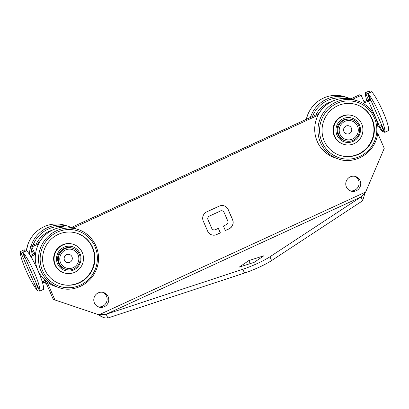 <?xml version="1.0" encoding="UTF-8"?>
<svg xmlns="http://www.w3.org/2000/svg" width="409" height="409" viewBox="0 0 409 409"><rect width="100%" height="100%" fill="white"/><g stroke="black" fill="none" stroke-linecap="round" stroke-linejoin="round"><path stroke-width="0.61" d="M44.97 280.283L53.288 299.414L98.145 314.541L103.579 317.527M39.515 242.138L30.24 246.407L33.533 253.979L30.189 255.518M352.532 99.326L361.198 95.333L359.577 94.806L350.677 98.901M318.948 113.508L71.243 227.532M369.485 92.771L369.301 90.982L365.477 92.638L368.345 99.704A2.224 0.307 156.5 0 1 366.863 100.537L364.03 101.846M350.089 190.763A7.643 7.48 108.1 0 0 354.802 176.33M98.099 306.76A7.643 7.48 108.1 0 0 102.812 292.328M315.86 114.929A26.677 26.11 -71.9 0 1 331.581 101.59M99.229 314.823L98.145 314.541C101.729 317.179 104.965 318.34 107.848 318.018L106.202 314.235L98.952 314.807L54.908 299.94L47.117 282.021M53.288 299.414L54.908 299.94M45.016 280.262L42.178 281.571M25.266 251.003L24.203 249.766L20.629 251.484M25.256 257.941L24.954 258.12L22.505 252.491L20.583 251.504L24.203 249.766M30.798 256.52A2.224 0.307 156.5 0 1 31.161 256.346L35.154 254.51L31.861 246.934L38.589 243.841M33.533 253.979L35.154 254.51M30.24 246.407L31.861 246.934M73.093 227.956L318.023 115.21M361.198 95.333L364.491 102.904L368.483 101.069A2.224 0.307 156.5 0 1 370.36 100.358L367.916 94.735L367.988 93.569A22.229 3.369 65.3 0 1 379.475 113.917A22.229 3.369 65.3 0 1 384.808 132.25L388.55 130.527L384.808 132.25L367.988 93.569L371.73 91.846A22.229 3.369 65.3 0 1 383.218 112.194A22.229 3.369 65.3 0 1 388.55 130.527M379.838 126.141L381.766 130.568L383.259 130.021M382.43 131.621L383.734 131.12M382.415 131.586L381.766 130.568M388.371 130.64L384.767 132.404L383.78 131.228L381.336 125.604A2.224 0.307 -23.5 0 0 379.455 126.309L377.844 127.051M377.717 133.319L384.245 148.339L365.661 192.036L361.035 196.928L362.681 200.712L271.596 260.574A22.229 3.052 156.5 0 1 244.5 273.048L107.848 318.018M346.392 186.969A7.643 7.48 -71.9 0 1 355.631 176.545A7.643 7.48 -71.9 0 1 360.365 186.131A7.643 7.48 -71.9 0 1 346.392 186.969M94.402 302.967A7.643 7.48 -71.9 0 1 103.635 292.542A7.643 7.48 -71.9 0 1 108.375 302.133A7.643 7.48 -71.9 0 1 94.402 302.967M213.386 229.797A2.781 2.72 -71.9 0 1 211.698 228.288L207.971 219.705L211.811 228.324A2.781 2.72 -71.9 0 0 215.4 229.7L218.401 228.319L220.374 232.859L216.627 234.587A6.948 6.8 108.1 0 1 207.649 231.146L203.258 221.049A6.948 6.8 108.1 0 1 206.749 211.867L219.234 206.121A6.948 6.8 108.1 0 1 228.217 209.561L232.603 219.659A6.948 6.8 108.1 0 1 229.112 228.841L225.364 230.564L223.391 226.024L226.387 224.643A2.781 2.72 -71.9 0 0 227.787 220.967L224.055 212.389A2.781 2.72 -71.9 0 0 222.419 210.896L222.312 210.86A2.781 2.72 -71.9 0 1 222.368 210.875M207.971 219.705A2.781 2.72 -71.9 0 1 209.367 216.034L220.461 211.013A2.781 2.72 -71.9 0 1 222.419 210.896M220.461 211.013L209.474 216.07A2.781 2.72 -71.9 0 0 208.079 219.74M38.676 288.805L38.374 288.984L35.926 283.36A6.391 0.879 -23.5 0 0 36.268 283.263M20.583 251.504L20.45 251.596A22.229 3.369 -114.7 0 0 25.782 269.93A22.229 3.369 -114.7 0 0 37.27 290.278L37.51 290.426L38.374 288.984M25.297 258.023A6.391 0.879 156.5 0 1 24.954 258.12M39.116 289.807L37.51 290.426M370.038 99.617A6.391 0.879 156.5 0 1 367.671 100.803A6.391 0.879 156.5 0 1 370.104 99.77M368.345 99.704L369.838 99.157M382.057 131.146A22.229 3.369 65.3 0 1 378.811 126.606M366.822 100.558A22.229 3.369 65.3 0 1 365.498 92.777M365.488 92.659L369.301 90.982L369.884 92.316M365.032 192.864L362.681 200.712M242.854 269.26L106.202 314.235L361.035 196.928L269.95 256.786A22.229 3.052 156.5 0 1 242.854 269.26L244.5 273.048M371.49 91.698L367.752 93.4L371.73 91.846M26.677 250.686L22.776 252.22L39.755 291.09A22.229 3.369 -114.7 0 0 34.422 272.757A22.229 3.369 -114.7 0 0 22.935 252.409L26.677 250.686A22.229 3.369 -114.7 0 1 38.165 271.034A22.229 3.369 -114.7 0 1 43.497 289.368L39.693 291.147L43.502 289.347M26.943 250.983L26.585 250.543M211.673 234.863A6.948 6.8 108.1 0 0 216.519 234.551L220.267 232.828L218.324 228.355M225.333 230.492L229.004 228.805A6.948 6.8 108.1 0 0 232.496 219.623L228.11 209.526A6.948 6.8 108.1 0 0 224.081 205.814M220.354 210.978A2.781 2.72 -71.9 0 1 222.312 210.86M26.559 250.461L22.776 252.22M239.204 267.123L248.876 260.564L263.902 255.753L254.224 262.312L239.204 267.123M248.876 260.564L250.201 263.601M36.421 243.565A26.677 26.11 -71.9 0 1 52.142 230.221M45.379 247.005A26.677 26.11 108.1 0 0 60.486 283.999A26.677 26.11 108.1 0 0 93.589 266.755A26.677 26.11 108.1 0 0 77.05 233.288A26.677 26.11 108.1 0 0 45.379 247.005M324.818 118.375A26.677 26.11 108.1 0 0 339.92 155.369A26.677 26.11 108.1 0 0 373.023 138.124A26.677 26.11 108.1 0 0 356.49 104.658A26.677 26.11 108.1 0 0 324.818 118.375M60.271 283.933A26.677 26.11 108.1 0 0 93.165 266.617A26.677 26.11 108.1 0 0 76.841 233.222M339.71 155.297A26.677 26.11 108.1 0 0 372.599 137.981A26.677 26.11 108.1 0 0 356.275 104.586M73.426 244.383L73.001 244.245A15.005 14.688 108.1 0 0 55.189 251.959A15.005 14.688 108.1 0 0 63.686 272.767L64.111 272.91A15.005 14.688 108.1 0 0 82.73 263.207A15.005 14.688 108.1 0 0 73.426 244.383A15.005 14.688 108.1 0 0 55.614 252.097A15.005 14.688 108.1 0 0 64.111 272.91M352.865 115.752L352.44 115.609A15.005 14.688 108.1 0 0 334.623 123.329A15.005 14.688 108.1 0 0 343.12 144.137L343.545 144.275A15.005 14.688 108.1 0 0 362.164 134.576A15.005 14.688 108.1 0 0 352.865 115.752A15.005 14.688 108.1 0 0 335.048 123.467A15.005 14.688 108.1 0 0 343.545 144.275M58.753 253.708A11.115 10.879 108.1 0 0 65.046 269.122C60.905 268.406 55.327 261.714 58.784 253.713C61.846 248.503 66.232 246.596 71.948 247.992L72.761 248.258A11.115 10.879 108.1 0 0 58.968 255.441A11.115 10.879 108.1 0 0 77.991 265.415A11.115 10.879 108.1 0 0 72.761 248.258M338.192 125.077A11.115 10.879 108.1 0 0 344.485 140.492C340.344 139.776 334.761 133.083 338.217 125.082C341.28 119.873 345.671 117.966 351.387 119.362L352.195 119.622A11.115 10.879 108.1 0 0 338.401 126.81A11.115 10.879 108.1 0 0 357.43 136.785A11.115 10.879 108.1 0 0 352.195 119.622M77.214 253.289A9.724 9.519 108.1 0 0 60.731 254.684A9.724 9.519 108.1 0 0 69.98 268.493A9.724 9.519 108.1 0 0 77.214 253.289M356.653 124.658A9.724 9.519 108.1 0 0 340.17 126.049A9.724 9.519 108.1 0 0 349.414 139.863A9.724 9.519 108.1 0 0 356.653 124.658M71.616 256.095A4.167 4.08 108.1 0 0 64.55 256.694A4.167 4.08 108.1 0 0 68.518 262.614A4.167 4.08 108.1 0 0 71.616 256.095M351.055 127.465A4.167 4.08 108.1 0 0 343.989 128.063A4.167 4.08 108.1 0 0 347.952 133.983A4.167 4.08 108.1 0 0 351.055 127.465M32.597 259.643L31.161 256.346L30.578 256.157M366.863 100.537L368.483 101.069L379.455 126.309M312.471 116.488A29.177 28.558 -71.9 0 1 312.583 116.212A29.177 28.558 -71.9 0 1 344.49 98.364M98.952 314.807L365.661 192.036M25.22 250.901L24.489 251.331M22.812 252.312L22.505 252.491M365.897 94.075L367.768 93.395M310.37 117.455A30.568 29.918 -71.9 0 1 311.055 115.609A30.568 29.918 -71.9 0 1 348.243 97.869L350.804 98.845M20.45 251.596L37.27 290.278M269.95 256.786L271.596 260.574M306.31 119.326A30.568 29.918 -71.9 0 1 307.813 114.551A30.568 29.918 -71.9 0 1 345.002 96.81C338.58 94.776 332.164 94.883 325.763 97.138C317.348 100.353 311.356 106.156 307.783 114.54L306.275 119.341M43.512 289.465L39.699 291.142M33.032 245.124A29.177 28.558 -71.9 0 1 33.144 244.843A29.177 28.558 -71.9 0 1 65.057 226.995M45.312 281.065A29.177 28.558 -71.9 0 1 44.428 280.533M30.977 255.155A29.177 28.558 -71.9 0 1 31.657 249.659M30.936 246.09A30.568 29.918 -71.9 0 1 31.616 244.239A30.568 29.918 -71.9 0 1 68.809 226.504L71.37 227.476M46.227 283.166A30.568 29.918 -71.9 0 1 42.853 281.259M29.382 254.26A30.568 29.918 -71.9 0 1 30.588 247.2M26.401 250.533A30.568 29.918 -71.9 0 1 28.374 243.181A30.568 29.918 -71.9 0 1 65.568 225.446L68.809 226.504M46.36 283.478A30.568 29.918 -71.9 0 1 42.229 281.729L46.36 283.478M38.461 244.163A30.568 29.918 108.1 0 0 55.767 286.551C48.313 284.004 42.674 279.255 38.84 272.292C34.203 263.038 34.07 253.657 38.431 244.158C44.653 230.783 61.094 223.662 74.75 228.442A30.568 29.918 108.1 0 0 38.461 244.163M317.895 115.532A30.568 29.918 108.1 0 0 335.201 157.92C327.752 155.374 322.108 150.624 318.279 143.661C313.642 134.403 313.504 125.026 317.865 115.527C324.086 102.153 340.528 95.031 354.184 99.811A30.568 29.918 108.1 0 0 317.895 115.532M41.698 245.221A30.568 29.918 108.1 0 0 59.008 287.609C72.536 292.967 92.506 284.638 97.449 266.233C101.841 251.423 92.981 234.066 77.991 229.5A30.568 29.918 108.1 0 0 41.698 245.221M321.137 116.591A30.568 29.918 108.1 0 0 338.442 158.978C351.97 164.336 371.945 156.008 376.883 137.598C381.275 122.792 372.42 105.435 357.425 100.87A30.568 29.918 108.1 0 0 321.137 116.591M43.19 245.916A29.177 28.558 108.1 0 0 70.445 287.691A29.177 28.558 108.1 0 0 92.674 242.332A29.177 28.558 108.1 0 0 43.19 245.916M322.624 117.286A29.177 28.558 108.1 0 0 349.879 159.055A29.177 28.558 108.1 0 0 372.108 113.697A29.177 28.558 108.1 0 0 322.624 117.286M57.807 253.191A12.505 12.239 108.1 0 0 69.484 271.09A12.505 12.239 108.1 0 0 79.014 251.653A12.505 12.239 108.1 0 0 57.807 253.191M337.241 124.556A12.505 12.239 108.1 0 0 348.923 142.46A12.505 12.239 108.1 0 0 358.448 123.022A12.505 12.239 108.1 0 0 337.241 124.556M98.738 314.925L97.644 314.378M22.746 252.169L39.693 291.147M348.243 97.869L345.002 96.81M26.37 250.543L28.349 243.176C31.917 234.786 37.914 228.984 46.329 225.768C52.73 223.513 59.141 223.406 65.568 225.446M55.767 286.551L59.008 287.609M74.75 228.442L77.991 229.5M335.201 157.92L338.442 158.978M354.184 99.811L357.425 100.87M65.046 269.122L65.859 269.388M344.485 140.492L345.293 140.757"/></g></svg>

